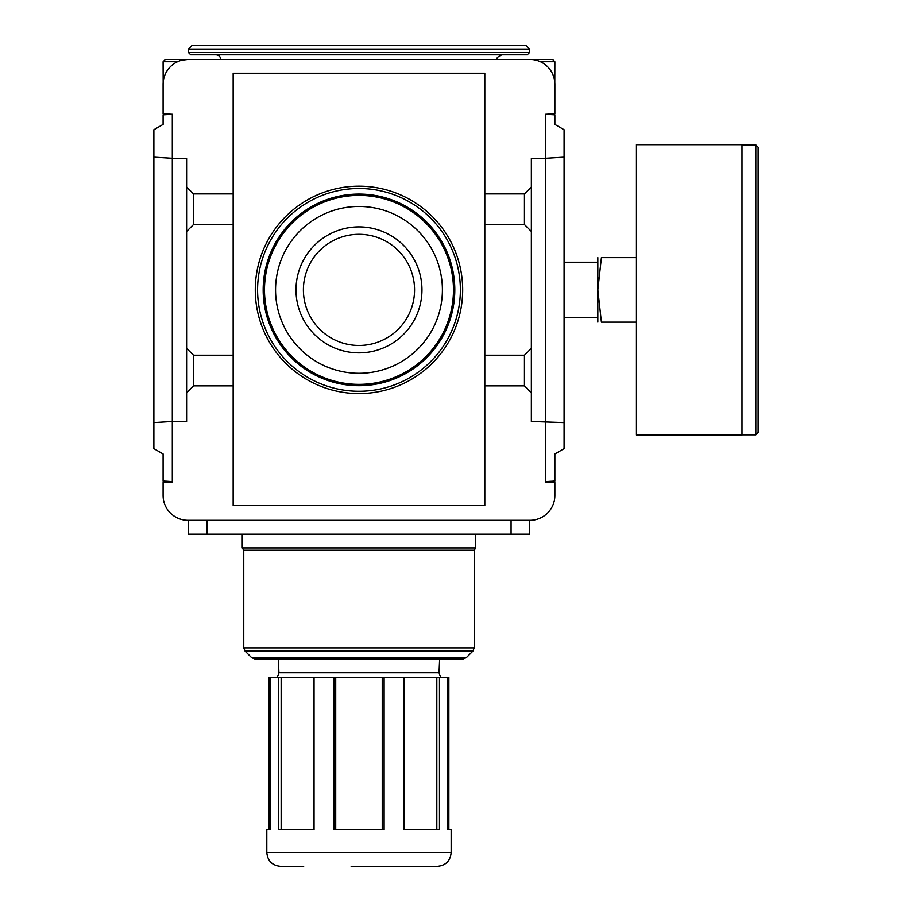<?xml version="1.0" encoding="UTF-8"?>
<svg xmlns="http://www.w3.org/2000/svg" width="912" height="912" viewBox="0 0 912 912"><rect width="100%" height="100%" fill="white"/><g stroke="black" fill="none" stroke-linecap="round" stroke-linejoin="round"><path stroke-width="1.37" d="M554.792 82.468L554.861 61.731L552.558 59.428L187.986 59.428L182.069 60.146M177.532 61.731L163.1 61.731L165.403 59.428L187.986 59.428A24.886 24.886 0 0 0 163.1 84.314L163.1 113.818L172.311 114.274L163.1 114.844L163.1 124.42L153.877 129.732L153.877 448.636L163.1 453.959L163.1 481.046L172.311 481.616L172.311 421.469L153.877 422.587M303.673 866.4L280.622 866.4C272.232 865.579 267.615 860.974 266.806 852.572L451.155 852.572C450.346 860.974 445.729 865.579 437.338 866.4L351.143 866.4M281.147 829.532L281.147 677.434L278.491 677.434L278.491 829.532L314.047 829.532L314.047 677.434L333.849 677.434L333.849 829.532L384.112 829.532L384.112 677.434L448.852 677.434L448.852 829.532M451.155 852.572L451.155 829.532L447.667 829.532L447.667 677.434M403.913 677.434L403.913 829.532L439.47 829.532L439.47 677.434M436.814 829.532L436.814 677.434M382.242 829.532L382.242 677.434L384.112 677.434M382.242 677.434L333.849 677.434M335.719 829.532L335.719 677.434M281.147 677.434L314.047 677.434M266.806 852.572L266.806 829.532L270.294 829.532L270.294 677.434L278.491 677.434M269.108 829.532L269.108 677.434L270.294 677.434M242.261 534.158L242.261 547.918L475.699 547.918L475.699 534.158M475.699 547.918L474.206 550.221L243.755 550.221L242.261 547.918M243.755 550.221L243.755 647.862L474.206 647.862L474.206 550.221M251.621 657.643L466.34 657.643L463.079 659L254.881 659L251.621 657.643L245.1 651.122L243.755 647.862M463.079 659L439.641 659L439.037 672.817L278.924 672.817L278.32 659M277.282 677.434L278.924 672.817M529.519 520.33L529.519 534.158L188.442 534.158L188.442 520.33M529.519 49.054L188.442 49.054L191.908 45.6L526.053 45.6L529.519 49.054L529.519 52.508L527.204 54.823L190.756 54.823L188.442 52.508L529.519 52.508M188.442 49.054L188.442 52.508M216.098 54.823C218.903 55.096 220.442 56.624 220.715 59.428M211.288 59.428L187.427 59.428M530.533 59.428L506.673 59.428M172.311 481.616L172.311 482.539L163.1 482.539L163.1 495.444A24.886 24.886 0 0 0 187.986 520.33L529.975 520.33A24.886 24.886 0 0 0 554.861 495.444L554.861 482.539L545.65 482.539L545.65 481.616L554.861 481.046L554.861 453.959L564.083 448.636L564.083 422.587L531.354 421.469L531.354 231.454L524.446 224.534L484.808 224.534L484.808 505.579L233.153 505.579L233.153 385.856L193.515 385.856L186.607 392.764L186.607 158.289L172.311 158.289L186.607 158.289M531.354 348.304L524.446 355.213L484.808 355.213M524.446 355.213L524.446 385.856L484.808 385.856M531.354 392.764L524.446 385.856M531.354 231.454L531.354 186.983L524.446 193.903L484.808 193.903L484.808 224.534M524.446 193.903L524.446 224.534M186.607 348.304L193.515 355.213L233.153 355.213L233.153 193.903L193.515 193.903L193.515 224.534L186.607 231.454M193.515 193.903L186.607 186.983M233.153 224.534L193.515 224.534M193.515 355.213L193.515 385.856M233.153 355.213L233.153 385.856M564.083 422.587L564.083 129.732L554.861 124.42L554.861 114.844L545.65 114.274L554.861 113.818L554.861 84.314A24.886 24.886 0 0 0 529.975 59.428M531.354 421.469L545.65 421.469L545.65 158.289L564.083 157.16M531.354 186.983L531.354 158.289L545.65 158.289L531.354 158.289M186.607 392.764L186.607 421.469L172.311 421.469L172.311 114.274M153.877 157.16L172.311 158.289M186.607 421.469L172.311 421.469M233.153 193.903L233.153 73.256L484.808 73.256L484.808 193.903M303.4 289.879A55.575 55.575 0 0 0 386.768 338.01A55.575 55.575 0 0 0 386.768 241.748A55.575 55.575 0 0 0 303.4 289.879M255.28 289.879A103.706 103.706 0 0 0 410.833 379.688A103.706 103.706 0 0 0 410.833 200.07A103.706 103.706 0 0 0 255.28 289.879A103.706 103.706 0 0 0 410.833 379.688A103.706 103.706 0 0 0 410.833 200.07A103.706 103.706 0 0 0 255.28 289.879M263.169 289.879A95.817 95.817 0 0 0 406.889 372.86A95.817 95.817 0 0 0 406.889 206.899A95.817 95.817 0 0 0 263.169 289.879M264.491 289.879A94.483 94.483 0 0 0 406.228 371.708A94.483 94.483 0 0 0 406.228 208.05A94.483 94.483 0 0 0 264.491 289.879M275.561 289.879A83.425 83.425 0 0 0 400.687 362.121A83.425 83.425 0 0 0 400.687 217.626A83.425 83.425 0 0 0 275.561 289.879M296.001 289.879A62.974 62.974 0 0 0 390.473 344.417A62.974 62.974 0 0 0 390.473 235.342A62.974 62.974 0 0 0 296.001 289.879M545.65 481.616L545.65 421.469M163.1 61.731L163.168 82.468M545.65 158.289L545.65 114.274M636.439 322.141L601.407 322.141C596.756 322.141 596.756 322.141 601.407 322.141L597.827 289.879L601.407 257.617C596.756 257.617 596.756 257.617 601.407 257.617L636.439 257.617M597.827 257.617L597.827 322.141M636.439 289.879L636.439 435.058L741.992 435.058L741.992 144.689L636.439 144.689L636.439 289.879M755.82 434.83L755.82 144.928L758.123 147.231L758.123 432.527L755.82 434.83L741.992 434.83M554.861 61.731L540.44 61.731M245.1 651.122L472.861 651.122L474.206 647.862M206.887 534.158L206.887 520.33M511.073 534.158L511.073 520.33M257.583 289.879A101.403 101.403 0 0 0 409.682 377.693A101.403 101.403 0 0 0 409.682 202.065A101.403 101.403 0 0 0 257.583 289.879M466.34 657.643L472.861 651.122M440.678 677.434L439.037 672.817M497.245 59.428C496.094 58.288 497.621 56.749 501.862 54.823M755.82 144.928L741.992 144.928M597.269 262.223L564.083 262.223M597.269 317.536L564.083 317.536"/></g></svg>
